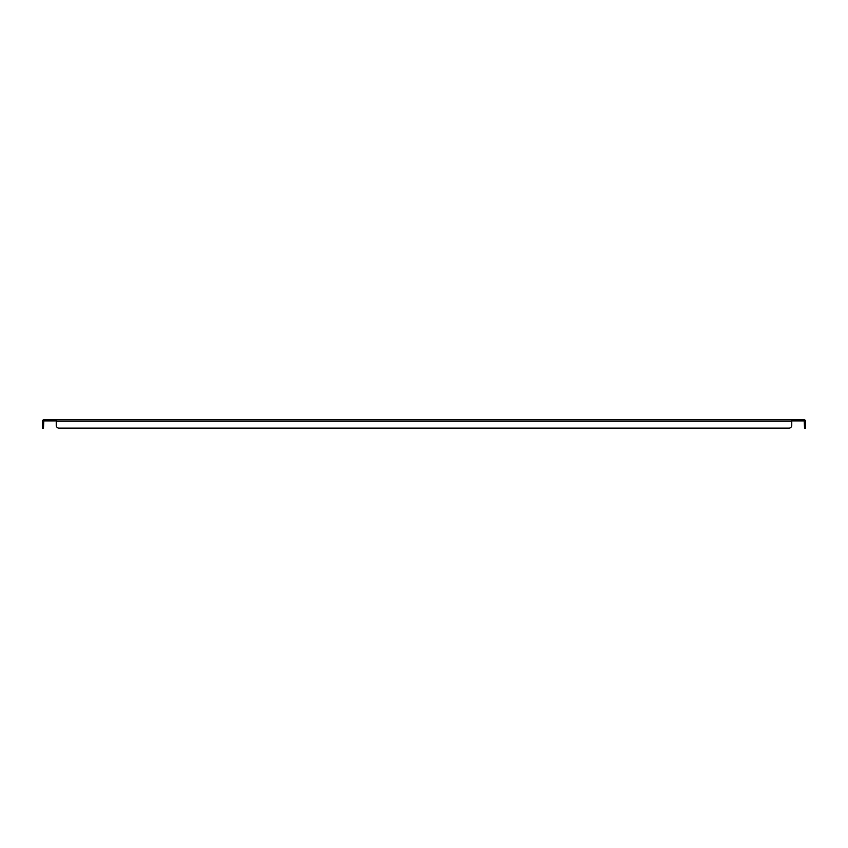 <?xml version="1.0" encoding="UTF-8"?>
<svg xmlns="http://www.w3.org/2000/svg" width="848" height="848" viewBox="0 0 848 848"><rect width="100%" height="100%" fill="white"/><g stroke="black" fill="none" stroke-linecap="round" stroke-linejoin="round"><path stroke-width="1.27" d="M56.244 420.905L43.778 420.905L43.449 428.145L42.4 428.145L42.4 421.233A1.378 1.378 0 0 1 43.778 419.855L43.778 420.905M788.99 428.145L59.01 428.145L788.99 428.145A2.767 2.767 0 0 0 791.756 425.378L791.756 419.855L804.222 419.855L804.222 420.905L791.756 420.905M46.545 420.905L46.545 419.855L43.778 419.855M46.545 419.855L56.244 419.855L56.244 425.378L56.244 421.233L791.756 421.233M804.222 420.905L804.551 428.145L805.6 428.145L805.6 425.378L804.551 425.378M791.756 419.855L56.244 419.855M804.222 419.855A1.378 1.378 0 0 1 805.6 421.233L805.6 425.378M59.01 428.145A2.767 2.767 0 0 1 56.244 425.378M801.455 419.855L801.455 420.905M43.449 425.378L42.4 425.378"/></g></svg>
